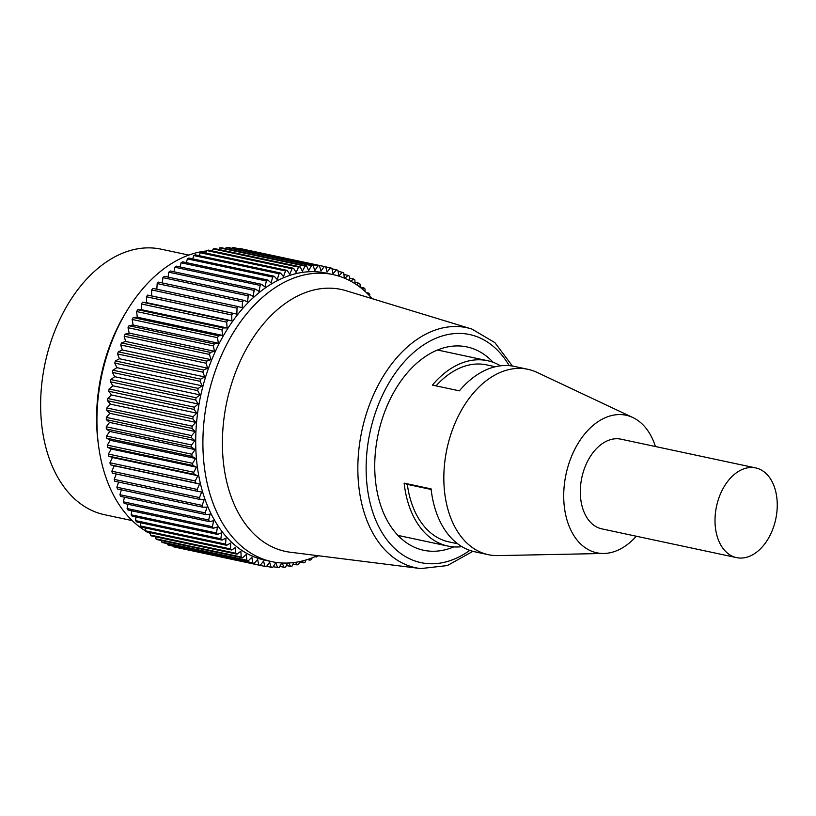 <?xml version="1.0" encoding="UTF-8"?>
<svg xmlns="http://www.w3.org/2000/svg" width="816" height="816" viewBox="0 0 816 816"><rect width="100%" height="100%" fill="white"/><g stroke="black" fill="none" stroke-linecap="round" stroke-linejoin="round"><path stroke-width="1.22" d="M636.296 536.224A70.319 46.441 -78 0 1 603.881 553.472L497.984 555.604A94.778 62.597 -78 0 1 488.386 554.696A94.778 62.597 -78 0 1 481.96 552.769A94.778 62.597 -78 0 1 449.392 439.12A94.778 62.597 -78 0 1 527.921 369.311L514.457 366.435A94.778 62.597 102 0 0 459.377 390.844L432.439 385.101A94.778 62.597 -78 0 1 487.519 360.692A94.778 62.597 -78 0 1 493.945 362.61A94.778 62.597 -78 0 1 500.504 365.833M495.373 366.741L486.622 364.874A90.494 59.772 102 0 0 436.04 385.866M461.927 546.679A94.778 62.597 -78 0 1 447.974 546.077A94.778 62.597 -78 0 1 441.548 544.15A94.778 62.597 -78 0 1 404.144 483.143L431.083 488.886A94.778 62.597 102 0 0 468.486 549.892A94.778 62.597 102 0 0 474.912 551.82L488.386 554.696M527.921 369.311A94.778 62.597 -78 0 1 534.347 371.239A94.778 62.597 -78 0 1 537.061 372.402L632.869 417.547A70.319 46.441 -78 0 1 655.432 446.525M457.613 543.752L448.861 541.885A90.494 59.772 -78 0 1 407.327 484.388L404.144 483.143M431.144 489.467L407.327 484.388M603.881 553.472A70.319 46.441 -78 0 1 567.834 467.048A70.319 46.441 -78 0 1 632.869 417.547M755.698 467.915L620.996 439.181A45.859 30.294 102 0 0 582.359 475.32A45.859 30.294 102 0 0 598.75 527.952A45.859 30.294 102 0 0 601.861 528.88L736.562 557.614A45.859 30.294 -78 0 1 733.451 556.685A45.859 30.294 -78 0 1 717.06 504.053A45.859 30.294 -78 0 1 755.698 467.915A45.859 30.294 -78 0 1 758.809 468.843A45.859 30.294 -78 0 1 775.2 521.475A45.859 30.294 -78 0 1 736.562 557.614M193.086 416.68L196.799 413.171L194.055 409.438A152.867 100.97 -78 0 1 194.402 407.204L198.217 404.012L195.677 399.983A152.867 100.97 -78 0 1 196.115 397.759L200.022 394.893L197.686 390.599A152.867 100.97 -78 0 1 198.217 388.396L202.205 385.856L200.083 381.307A152.867 100.97 -78 0 1 200.705 379.134L204.755 376.951L202.868 372.157A152.867 100.97 -78 0 1 203.572 370.025L207.662 368.189L205.999 363.191A152.867 100.97 -78 0 1 206.795 361.1L210.916 359.632L209.498 354.43A152.867 100.97 -78 0 1 210.375 352.39L214.496 351.288L213.323 345.913A152.867 100.97 -78 0 1 214.282 343.944L218.402 343.21L217.484 337.671A152.867 100.97 -78 0 1 218.504 335.774L133.192 317.577A152.867 100.97 102 0 0 132.172 319.474L133.09 325.013L128.969 325.737A152.867 100.97 102 0 0 128.02 327.716L129.183 333.091L125.062 334.193A152.867 100.97 102 0 0 124.185 336.223L125.603 341.435L121.482 342.904A152.867 100.97 102 0 0 120.686 344.984L122.349 349.993L118.259 351.829A152.867 100.97 102 0 0 117.555 353.96L119.442 358.744L115.393 360.937A152.867 100.97 102 0 0 114.77 363.11L116.892 367.659L112.904 370.199A152.867 100.97 102 0 0 112.373 372.392L114.709 376.696L110.803 379.562A152.867 100.97 102 0 0 110.364 381.786L112.904 385.805L109.089 389.008A152.867 100.97 102 0 0 108.742 391.241L111.486 394.975L107.773 398.483A152.867 100.97 102 0 0 107.518 400.727L110.446 404.155L106.855 407.969A152.867 100.97 102 0 0 106.702 410.203L109.813 413.314L106.355 417.404A152.867 100.97 102 0 0 106.294 419.628L109.568 422.413L106.253 426.778A152.867 100.97 102 0 0 106.294 428.971L109.721 431.419L106.57 436.03A152.867 100.97 102 0 0 106.702 438.192L110.262 440.293L107.294 445.138A152.867 100.97 102 0 0 107.518 447.26L111.211 449.004L108.416 454.063A152.867 100.97 102 0 0 108.742 456.134L112.537 457.511L109.946 462.764A152.867 100.97 102 0 0 110.364 464.783L114.25 465.793L111.863 471.209A152.867 100.97 102 0 0 112.373 473.168L197.686 491.365A152.867 100.97 -78 0 1 197.176 489.406L199.563 483.99L195.677 482.98A152.867 100.97 -78 0 1 195.259 480.961L197.849 475.708L194.055 474.331A152.867 100.97 -78 0 1 193.729 472.26L196.513 467.201L192.831 465.457A152.867 100.97 -78 0 1 192.607 463.335L195.575 458.49L192.015 456.389A152.867 100.97 -78 0 1 191.882 454.226L195.034 449.616L191.607 447.168A152.867 100.97 -78 0 1 191.566 444.975L194.881 440.609L191.607 437.825A152.867 100.97 -78 0 1 191.668 435.611L195.126 431.511L192.015 428.4A152.867 100.97 -78 0 1 192.168 426.166L195.758 422.351L192.831 418.924A152.867 100.97 -78 0 1 193.086 416.68L107.773 398.483M217.484 337.671L132.172 319.474M155.764 536.857L155.876 538.815A152.867 100.97 102 0 0 157.192 539.621L242.505 557.818A152.867 100.97 -78 0 1 241.189 557.012L240.873 551.188L236.997 554.186A152.867 100.97 -78 0 1 235.732 553.248L235.681 547.342L231.724 550.015A152.867 100.97 -78 0 1 230.52 548.944L230.724 542.987L226.705 545.312A152.867 100.97 -78 0 1 225.553 544.119L226.022 538.132L221.952 540.1A152.867 100.97 -78 0 1 220.871 538.795L221.595 532.797L217.484 534.398A152.867 100.97 -78 0 1 216.475 532.991L217.454 526.993L213.333 528.238A152.867 100.97 -78 0 1 212.395 526.718L213.629 520.761L209.498 521.638A152.867 100.97 -78 0 1 208.641 520.016L210.12 514.121L206.009 514.621A152.867 100.97 -78 0 1 205.234 512.907L206.948 507.093L202.868 507.215A152.867 100.97 -78 0 1 202.174 505.41L204.122 499.708L200.093 499.453A152.867 100.97 -78 0 1 199.492 497.566L201.654 491.997L197.686 491.365M218.504 335.774L222.605 335.417L221.942 329.746A152.867 100.97 -78 0 1 223.043 327.93L227.103 327.95L226.695 322.167A152.867 100.97 -78 0 1 227.858 320.423L231.866 320.831L231.724 314.956A152.867 100.97 -78 0 1 232.937 313.313L236.885 314.089L236.997 308.142A152.867 100.97 -78 0 1 238.272 306.602L242.128 307.744L242.495 301.767A152.867 100.97 -78 0 1 243.831 300.319L247.585 301.838L248.207 295.831A152.867 100.97 -78 0 1 249.584 294.505L253.225 296.381L254.113 290.384A152.867 100.97 -78 0 1 255.52 289.17L259.039 291.404L260.171 285.427A152.867 100.97 -78 0 1 261.62 284.335L264.986 286.916L266.373 281A152.867 100.97 -78 0 1 267.852 280.031L271.065 282.938L272.687 277.093A152.867 100.97 -78 0 1 274.186 276.257L277.226 279.49L279.082 273.748A152.867 100.97 -78 0 1 280.602 273.034L283.468 276.583L285.549 270.963A152.867 100.97 -78 0 1 287.089 270.382L289.751 274.227L292.057 268.75A152.867 100.97 -78 0 1 293.597 268.311L296.065 272.442L298.574 267.118A152.867 100.97 -78 0 1 300.115 266.822L302.369 271.218L305.082 266.087A152.867 100.97 -78 0 1 306.612 265.924L308.642 270.565L311.549 265.639A152.867 100.97 -78 0 1 313.069 265.618L227.756 247.421A152.867 100.97 102 0 0 226.236 247.442L225.542 248.635M344.301 278.083L343.791 272.983A152.867 100.97 -78 0 0 342.424 272.309L338.762 275.941L337.936 270.341A152.867 100.97 -78 0 0 336.529 269.81L332.989 273.727L331.908 268.28A152.867 100.97 -78 0 0 330.47 267.883L327.063 272.075L325.747 266.801A152.867 100.97 -78 0 0 324.268 266.536L321.014 270.994L319.454 265.914A152.867 100.97 -78 0 0 317.954 265.792L314.874 270.494L313.069 265.618M349.697 280.602L349.462 276.196A152.867 100.97 -78 0 0 348.136 275.39L344.821 278.297M350.819 281.204L353.644 279.021A152.867 100.97 -78 0 1 354.909 279.959L354.94 283.642M356.623 284.743L358.918 283.193A152.867 100.97 -78 0 1 360.131 284.254L360.029 287.191M362.192 288.905L363.946 287.895A152.867 100.97 -78 0 1 365.089 289.078L364.915 291.261M367.496 293.689L368.689 293.107A152.867 100.97 -78 0 1 369.77 294.413L369.597 295.841M318.067 555.716L317.965 556.114A152.867 100.97 -78 0 1 316.455 556.951L315.853 556.308M312.069 557.879L311.559 559.46A152.867 100.97 -78 0 1 310.039 560.164L309.08 558.98M305.929 559.99L305.092 562.244A152.867 100.97 -78 0 1 303.562 562.816L302.287 560.98M299.809 561.551L298.585 564.458A152.867 100.97 -78 0 1 297.044 564.896L295.514 562.316M293.729 562.561L292.067 566.08A152.867 100.97 -78 0 1 290.527 566.386L288.793 562.989M287.722 563.04L285.559 567.12A152.867 100.97 -78 0 1 284.029 567.283L282.152 562.999M281.795 562.979L279.092 567.569A152.867 100.97 -78 0 1 277.573 567.579L275.777 562.714L272.687 567.416A152.867 100.97 -78 0 1 271.187 567.293L269.627 562.204L266.373 566.661A152.867 100.97 -78 0 1 264.904 566.406L263.578 561.133L260.171 565.325A152.867 100.97 -78 0 1 258.733 564.927L257.652 559.48L254.113 563.397A152.867 100.97 -78 0 1 252.705 562.856L251.889 557.267L248.217 560.898A152.867 100.97 -78 0 1 246.85 560.215L246.279 554.503L242.505 557.818M372.167 298.676A146.758 96.931 102 0 0 333.122 274.615L325.941 273.074A146.758 96.931 102 0 0 253.572 297.381A146.758 96.931 102 0 0 195.881 449.993A146.758 96.931 102 0 0 264.71 560.123L271.891 561.663A146.758 96.931 102 0 0 317.353 555.625M205.234 512.907L119.921 494.71A152.867 100.97 102 0 0 120.697 496.424L206.009 514.621M124.481 497.23L123.328 501.82L208.641 520.016M123.328 501.82A152.867 100.97 102 0 0 124.185 503.441L209.498 521.638M127.969 504.247L127.082 508.521L212.395 526.718M127.082 508.521A152.867 100.97 102 0 0 128.02 510.041L213.333 528.238M131.804 510.847L131.162 514.794L216.475 532.991M131.162 514.794A152.867 100.97 102 0 0 132.172 516.202L217.484 534.398M135.986 517.018L135.558 520.598L220.871 538.795M135.558 520.598A152.867 100.97 102 0 0 136.639 521.903L221.952 540.1M140.495 522.719L140.24 525.922L225.553 544.119M140.24 525.922A152.867 100.97 102 0 0 141.392 527.105L226.705 545.312M145.299 527.942L145.207 530.747L230.52 548.944M145.207 530.747A152.867 100.97 102 0 0 146.411 531.808L231.724 550.015M150.399 532.664L150.419 535.051L235.732 553.248M150.419 535.051A152.867 100.97 102 0 0 151.684 535.99L236.997 554.186M155.876 538.815L241.189 557.012M161.384 540.518L161.537 542.018L246.85 560.215M161.537 542.018A152.867 100.97 102 0 0 162.904 542.691L248.217 560.898M167.239 543.619L167.392 544.66L252.705 562.856M167.392 544.66A152.867 100.97 102 0 0 168.8 545.2L254.113 563.397M173.308 546.159L173.42 546.73L258.733 564.927M173.42 546.73A152.867 100.97 102 0 0 174.859 547.128L260.171 565.325M179.571 548.128L264.904 566.406M266.628 566.314L271.187 567.293M273.187 566.651L277.573 567.579M279.796 566.375L284.029 567.283M286.416 565.508L290.527 566.386M293.036 564.04L297.044 564.896M299.625 561.979L303.562 562.816M307.265 559.572L310.039 560.164M315.068 556.655L316.455 556.951M373.157 298.809L372.086 298.574M368.689 293.107L366.374 292.618M363.946 287.895L360.029 287.059M358.918 283.193L354.929 282.346M353.644 279.021L349.564 278.144M348.136 275.39L343.944 274.492M342.424 272.309L338.089 271.381M336.529 269.81L332.02 268.841M330.47 267.883L325.757 266.873M325.747 266.801L240.434 248.605A152.867 100.97 102 0 0 238.955 248.339L238.7 248.686M324.268 266.536L238.955 248.339M319.454 265.914L234.141 247.717A152.867 100.97 102 0 0 232.642 247.595L232.142 248.36M317.954 265.792L232.642 247.595M311.549 265.639L226.236 247.442M306.612 265.924L221.299 247.727A152.867 100.97 102 0 0 219.769 247.88L218.912 249.502M305.082 266.087L219.769 247.88M300.115 266.822L214.802 248.625A152.867 100.97 102 0 0 213.262 248.921L212.293 250.971M298.574 267.118L213.262 248.921M293.597 268.311L208.284 250.114A152.867 100.97 102 0 0 206.744 250.553L205.703 253.031M292.057 268.75L206.744 250.553M287.089 270.382L201.776 252.185A152.867 100.97 102 0 0 200.236 252.766L199.165 255.663M285.549 270.963L200.236 252.766M280.602 273.034L195.299 254.837A152.867 100.97 102 0 0 193.769 255.551L192.698 258.876M279.082 273.748L193.769 255.551M274.186 276.257L188.873 258.06A152.867 100.97 102 0 0 187.374 258.896L186.334 262.64M272.687 277.093L187.374 258.896M267.852 280.031L182.539 261.824A152.867 100.97 102 0 0 181.06 262.793L180.091 266.944M266.373 281L181.06 262.793M261.62 284.335L176.307 266.138A152.867 100.97 102 0 0 174.859 267.23L173.992 271.779M260.171 285.427L174.859 267.23M255.52 289.17L170.207 270.973A152.867 100.97 102 0 0 168.8 272.187L168.065 277.114M254.113 290.384L168.8 272.187M249.584 294.505L164.271 276.308A152.867 100.97 102 0 0 162.894 277.634L162.343 282.938M248.207 295.831L162.894 277.634M243.831 300.319L158.518 282.122A152.867 100.97 102 0 0 157.182 283.57L156.835 289.231M242.495 301.767L157.182 283.57M238.272 306.602L152.959 288.405A152.867 100.97 102 0 0 151.684 289.945L151.572 295.892L147.635 295.106A152.867 100.97 102 0 0 146.411 296.759L146.554 302.634L142.545 302.226A152.867 100.97 102 0 0 141.382 303.97L141.79 309.754L137.731 309.723A152.867 100.97 102 0 0 136.629 311.549L137.292 317.22L133.192 317.577M236.997 308.142L151.684 289.945M236.885 314.089L151.572 295.892M232.937 313.313L147.635 295.106M231.724 314.956L146.411 296.759M231.866 320.831L146.554 302.634M227.858 320.423L142.545 302.226M226.695 322.167L141.382 303.97M227.103 327.95L141.79 309.754M223.043 327.93L137.731 309.723M221.942 329.746L136.629 311.549M222.605 335.417L137.292 317.22M121.36 489.824L119.921 494.71M116.27 473.994L114.179 479.369A152.867 100.97 102 0 0 114.781 481.256L200.093 499.453M118.616 482.072L116.861 487.213A152.867 100.97 102 0 0 117.555 489.019L202.868 507.215M202.174 505.41L116.861 487.213M199.492 497.566L114.179 479.369M197.176 489.406L111.863 471.209M199.563 483.99L114.25 465.793M195.677 482.98L110.364 464.783M195.259 480.961L109.946 462.764M197.849 475.708L112.537 457.511M194.055 474.331L108.742 456.134M193.729 472.26L108.416 454.063M196.513 467.201L111.211 449.004M192.831 465.457L107.518 447.26M192.607 463.335L107.294 445.138M195.575 458.49L110.262 440.293M192.015 456.389L106.702 438.192M191.882 454.226L106.57 436.03M195.034 449.616L109.721 431.419M191.607 447.168L106.294 428.971M191.566 444.975L106.253 426.778M194.881 440.609L109.568 422.413M191.607 437.825L106.294 419.628M191.668 435.611L106.355 417.404M195.126 431.511L109.813 413.314M192.015 428.4L106.702 410.203M192.168 426.166L106.855 407.969M195.758 422.351L110.446 404.155M192.831 418.924L107.518 400.727M196.799 413.171L111.486 394.975M194.055 409.438L108.742 391.241M194.402 407.204L109.089 389.008M198.217 404.012L112.904 385.805M195.677 399.983L110.364 381.786M196.115 397.759L110.803 379.562M200.022 394.893L114.709 376.696M197.686 390.599L112.373 372.392M198.217 388.396L112.904 370.199M202.205 385.856L116.892 367.659M200.083 381.307L114.77 363.11M200.705 379.134L115.393 360.937M204.755 376.951L119.442 358.744M202.868 372.157L117.555 353.96M203.572 370.025L118.259 351.829M207.662 368.189L122.349 349.993M205.999 363.191L120.686 344.984M206.795 361.1L121.482 342.904M210.916 359.632L125.603 341.435M209.498 354.43L124.185 336.223M210.375 352.39L125.062 334.193M214.496 351.288L129.183 333.091M213.323 345.913L128.02 327.716M214.282 343.944L128.969 325.737M218.402 343.21L133.09 325.013M212.476 250.604A146.758 96.931 102 0 0 210.793 250.655M206.57 250.961A146.758 96.931 102 0 0 154.795 276.308A146.758 96.931 102 0 0 127.714 309.488A146.758 96.931 102 0 0 98.593 446.005A146.758 96.931 102 0 0 145.207 530.716M147.441 532.032A146.758 96.931 102 0 0 150.409 533.603M127.714 309.488L126.092 312.11A140.638 92.891 102 0 0 98.185 442.945L98.593 446.005M188.843 255.092L161.099 249.176A135.742 89.658 102 0 0 94.166 271.646A135.742 89.658 102 0 0 40.8 412.814A135.742 89.658 102 0 0 104.458 514.692L132.202 520.608M493.139 362.314A103.948 68.656 102 0 0 466.976 346.933A103.948 68.656 102 0 0 415.721 364.14A103.948 68.656 102 0 0 374.86 472.24A103.948 68.656 102 0 0 423.606 550.259A103.948 68.656 102 0 0 453.767 546.893M512.417 366.058L494.894 342.638L471.903 329.062A122.716 81.049 102 0 0 471.179 328.838A122.716 81.049 102 0 0 406.225 348.004A122.716 81.049 102 0 0 365.507 516.63A122.716 81.049 102 0 0 420.056 568.487A122.716 81.049 102 0 0 420.811 568.579L447.341 565.57L472.892 551.341M471.179 328.838L346.066 290.72A133.916 88.444 102 0 0 275.186 311.641A133.916 88.444 102 0 0 230.755 495.638A133.916 88.444 102 0 0 290.282 552.228L420.056 568.487M333.122 274.615A146.758 96.931 102 0 0 260.753 298.911A146.758 96.931 102 0 0 203.072 451.523A146.758 96.931 102 0 0 271.891 561.663M469.792 550.382A116.617 77.03 -78 0 1 371.586 508.399A116.617 77.03 -78 0 1 412.121 353.848A116.617 77.03 -78 0 1 509.194 365.66M437.488 350.013L487.519 360.692M397.943 535.398L447.974 546.077"/></g></svg>
